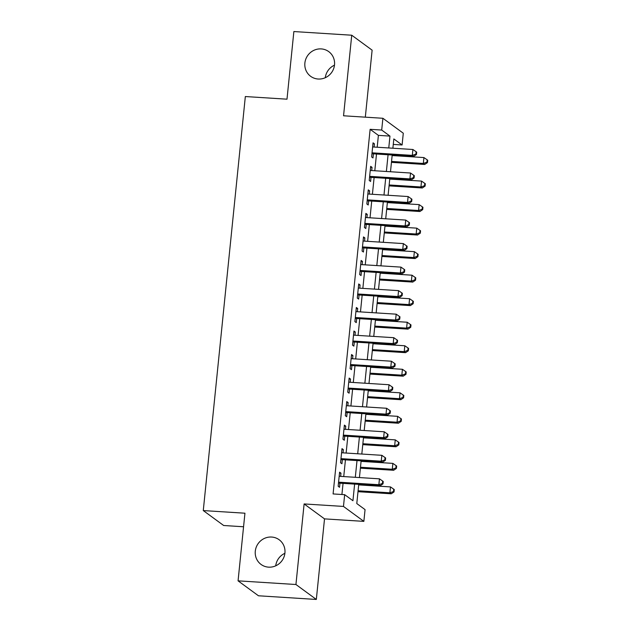 <?xml version="1.0" encoding="UTF-8"?>
<svg xmlns="http://www.w3.org/2000/svg" width="631" height="631" viewBox="0 0 631 631"><rect width="100%" height="100%" fill="white"/><g stroke="black" fill="none" stroke-linecap="round" stroke-linejoin="round"><path stroke-width="0.95" d="M271.638 537.044A15.302 14.663 126.2 0 1 279.154 539.75A15.302 14.663 126.2 0 1 283.95 557.086A15.302 14.663 126.2 0 1 268.577 567.151A15.302 14.663 126.2 0 1 261.068 564.445A15.302 14.663 126.2 0 1 256.265 547.109A15.302 14.663 126.2 0 1 271.638 537.044M321.218 48.91A15.302 14.663 126.2 0 1 328.735 51.616A15.302 14.663 126.2 0 1 333.539 68.953A15.302 14.663 126.2 0 1 318.166 79.025A15.302 14.663 126.2 0 1 310.649 76.312A15.302 14.663 126.2 0 1 305.854 58.975A15.302 14.663 126.2 0 1 321.218 48.91M275.715 565.826A15.302 14.663 126.2 0 1 284.896 553.3M325.296 77.7A15.302 14.663 126.2 0 1 334.477 65.174M358.739 484.363L356.791 503.554L365.057 509.611L363.858 521.372L343.469 506.433L344.668 494.672L352.934 500.73L354.622 484.103M324.515 518.879L304.118 503.94L295.939 584.511L238.068 580.843L258.465 595.782L316.328 599.45L324.515 518.879L363.858 521.372M243.566 526.767L223.666 525.505L203.277 510.574L245.333 96.543L286.995 99.185L293.865 31.55L351.735 35.218L343.548 115.788L382.899 118.281L403.288 133.22L402.097 144.98L393.831 138.93L392.884 148.222M365.317 117.169L372.124 50.157L351.735 35.218M393.271 144.42L402.097 144.98M295.939 584.511L316.328 599.45M340.645 476.373L340.977 473.179L339.596 472.169L338.161 486.28L339.541 487.29L339.959 483.172M343.035 452.853L343.367 449.651L341.986 448.641L340.551 462.76L341.931 463.769L342.349 459.652M345.425 429.325L345.756 426.13L344.376 425.12L342.941 439.231L344.321 440.241L344.739 436.124M347.815 405.804L348.146 402.602L346.766 401.592L345.331 415.711L346.711 416.72L347.129 412.603M350.205 382.276L350.528 379.081L349.156 378.072L347.72 392.182L349.101 393.192L349.519 389.075M352.595 358.755L352.918 355.553L351.546 354.543L350.11 368.662L351.491 369.671L351.909 365.554M354.985 335.227L355.308 332.032L353.936 331.023L352.5 345.133L353.881 346.143L354.299 342.026M357.375 311.706L357.698 308.504L356.326 307.494L354.89 321.613L356.27 322.622L356.689 318.505M359.765 288.178L360.088 284.983L358.716 283.974L357.28 298.084L358.66 299.094L359.078 294.977M362.155 264.657L362.478 261.455L361.106 260.445L359.67 274.564L361.042 275.573L361.46 271.456M364.544 241.129L364.868 237.934L363.495 236.925L362.06 251.035L363.432 252.045L363.85 247.928M366.934 217.608L367.258 214.406L365.877 213.396L364.45 227.515L365.822 228.525L366.24 224.407M369.324 194.08L369.648 190.885L368.267 189.876L366.84 203.987L368.212 204.996L368.63 200.879M371.714 170.559L372.038 167.357L370.657 166.347L369.23 180.466L370.602 181.476L371.02 177.358M377.188 147.228L378.395 135.365L370.129 129.316L333.089 493.939L344.668 494.672M341.915 494.499L343.051 483.37M343.737 476.571L345.441 459.841M346.127 453.05L347.823 436.321M348.517 429.522L350.213 412.792M350.907 406.001L352.603 389.272M353.297 382.473L354.993 365.751M355.687 358.952L357.383 342.223M358.077 335.424L359.773 318.702M360.467 311.903L362.162 295.174M362.857 288.375L364.552 271.653M365.246 264.854L366.942 248.125M367.636 241.326L369.332 224.604M370.026 217.805L371.722 201.076M372.408 194.277L374.112 177.556M374.798 170.756L376.502 154.027M374.104 147.039L374.428 143.836L373.047 142.827L371.62 156.938L372.992 157.947L373.41 153.83M304.118 503.94L343.469 506.433M370.129 129.316L381.7 130.049L382.899 118.281M238.068 580.843L244.938 513.208L203.277 510.574M392.19 155.021L390.494 171.75M389.8 178.549L388.104 195.271M387.41 202.07L385.715 218.799M385.02 225.598L383.325 242.32M382.631 249.119L380.935 265.848M380.248 272.647L378.545 289.369M377.859 296.168L376.155 312.897M375.469 319.696L373.765 336.418M373.079 343.217L371.375 359.946M370.689 366.745L368.985 383.467M368.299 390.266L366.595 406.995M365.909 413.794L364.205 430.516M363.519 437.315L361.815 454.044M361.129 460.843L359.433 477.564M388.767 147.962L389.966 136.099L381.7 130.049M355.308 477.304L357.012 460.575M357.698 453.784L359.402 437.054M360.088 430.255L361.792 413.526M362.478 406.735L364.182 390.005M364.868 383.206L366.572 366.485M367.258 359.686L368.961 342.956M369.648 336.157L371.351 319.436M372.038 312.637L373.733 295.907M374.428 289.108L376.123 272.387M376.817 265.588L378.513 248.859M379.207 242.059L380.903 225.338M381.597 218.539L383.293 201.81M383.987 195.011L385.683 178.289M386.377 171.49L388.073 154.761M378.395 135.365L389.966 136.099M372.96 143.742L374.428 143.836M370.571 167.262L372.038 167.357M368.181 190.791L369.648 190.885M365.791 214.311L367.258 214.406M363.401 237.84L364.868 237.934M361.011 261.36L362.478 261.455M358.621 284.889L360.088 284.983M356.231 308.409L357.698 308.504M353.841 331.938L355.308 332.032M351.451 355.458L352.918 355.553M349.061 378.986L350.528 379.081M346.671 402.507L348.146 402.602M344.281 426.035L345.756 426.13M341.892 449.556L343.367 449.651M339.502 473.084L340.977 473.179M371.943 153.735L413.684 156.385L412.311 155.376L372.038 152.82M415.908 154.106L416.46 154.508L416.705 152.158L416.152 151.755L415.908 154.106L412.311 155.376L412.903 149.492L372.629 146.944M413.684 156.385L416.46 154.508M416.152 151.755L412.903 149.492M391.449 162.348L424.71 164.462L423.33 163.453L423.929 157.569L392.135 155.557M391.543 161.433L423.33 163.453L426.935 162.183L427.487 162.585L427.723 160.235L427.171 159.824L426.935 162.183M423.929 157.569L427.171 159.824M427.487 162.585L424.71 164.462M369.553 177.264L411.294 179.906L409.921 178.896L369.648 176.349M413.518 177.626L414.07 178.037L414.315 175.678L413.762 175.276L413.518 177.626L409.921 178.896L410.521 173.02L370.239 170.465M411.294 179.906L414.07 178.037M413.762 175.276L410.521 173.02M367.163 200.784L408.912 203.434L407.531 202.425L367.258 199.869M411.128 201.155L411.68 201.557L411.925 199.207L411.373 198.804L411.128 201.155L407.531 202.425L408.131 196.541L367.849 193.993M408.912 203.434L411.68 201.557M411.373 198.804L408.131 196.541M364.773 224.313L406.522 226.955L405.141 225.945L364.868 223.398M408.746 224.675L409.29 225.086L409.535 222.727L408.983 222.325L408.746 224.675L405.141 225.945L405.741 220.069L365.459 217.514M406.522 226.955L409.29 225.086M408.983 222.325L405.741 220.069M362.383 247.833L404.132 250.483L402.752 249.474L362.478 246.918M406.356 248.204L406.9 248.606L407.145 246.256L406.593 245.853L406.356 248.204L402.752 249.474L403.351 243.59L363.07 241.042M404.132 250.483L406.9 248.606M406.593 245.853L403.351 243.59M389.059 185.877L422.32 187.983L420.94 186.973L421.54 181.097L389.753 179.078M389.153 184.962L420.94 186.973L424.545 185.703L425.097 186.106L425.333 183.755L424.781 183.353L424.545 185.703M421.54 181.097L424.781 183.353M425.097 186.106L422.32 187.983M386.669 209.397L419.93 211.511L418.55 210.502L419.15 204.618L387.363 202.606M386.764 208.482L418.55 210.502L422.155 209.232L422.707 209.634L422.944 207.276L422.391 206.873L422.155 209.232M419.15 204.618L422.391 206.873M422.707 209.634L419.93 211.511M384.279 232.926L417.541 235.032L416.16 234.022L416.76 228.146L384.973 226.127M384.374 232.011L416.16 234.022L419.765 232.752L420.317 233.155L420.554 230.804L420.001 230.402L419.765 232.752M416.76 228.146L420.001 230.402M420.317 233.155L417.541 235.032M381.889 256.446L415.151 258.56L413.77 257.551L414.37 251.666L382.583 249.655M381.984 255.531L413.77 257.551L417.375 256.281L417.927 256.683L418.164 254.325L417.612 253.922L417.375 256.281M414.37 251.666L417.612 253.922M417.927 256.683L415.151 258.56M359.993 271.362L401.742 274.004L400.362 272.994L360.088 270.447M403.966 271.724L404.51 272.135L404.755 269.776L404.203 269.374L403.966 271.724L400.362 272.994L400.961 267.118L360.687 264.563M401.742 274.004L404.51 272.135M404.203 269.374L400.961 267.118M379.499 279.975L412.761 282.081L411.38 281.071L411.98 275.195L380.193 273.176M379.594 279.06L411.38 281.071L414.985 279.801L415.537 280.203L415.774 277.853L415.222 277.451L414.985 279.801M411.98 275.195L415.222 277.451M415.537 280.203L412.761 282.081M357.603 294.882L399.352 297.532L397.972 296.523L357.698 293.967M401.576 295.253L402.128 295.655L402.365 293.305L401.813 292.902L401.576 295.253L397.972 296.523L398.571 290.639L358.298 288.091M399.352 297.532L402.128 295.655M401.813 292.902L398.571 290.639M377.109 303.495L410.371 305.609L408.998 304.599L409.59 298.715L377.803 296.704M377.204 302.58L408.998 304.599L412.595 303.33L413.147 303.732L413.384 301.373L412.832 300.971L412.595 303.33M409.59 298.715L412.832 300.971M413.147 303.732L410.371 305.609M355.214 318.41L396.962 321.053L395.582 320.043L355.308 317.496M399.186 318.773L399.738 319.176L399.975 316.825L399.423 316.423L399.186 318.773L395.582 320.043L396.181 314.167L355.908 311.611M396.962 321.053L399.738 319.176M399.423 316.423L396.181 314.167M374.719 327.024L407.981 329.13L406.609 328.12L407.2 322.236L375.413 320.225M374.814 326.109L406.609 328.12L410.205 326.85L410.757 327.252L410.994 324.902L410.442 324.5L410.205 326.85M407.2 322.236L410.442 324.5M410.757 327.252L407.981 329.13M352.824 341.931L394.572 344.581L393.192 343.572L352.918 341.016M396.796 342.302L397.349 342.704L397.585 340.354L397.033 339.951L396.796 342.302L393.192 343.572L393.791 337.688L353.518 335.14M394.572 344.581L397.349 342.704M397.033 339.951L393.791 337.688M372.329 350.544L405.591 352.658L404.219 351.648L404.81 345.764L373.024 343.745M372.424 349.629L404.219 351.648L407.815 350.371L408.367 350.781L408.604 348.422L408.06 348.02L407.815 350.371M404.81 345.764L408.06 348.02M408.367 350.781L405.591 352.658M350.434 365.459L392.182 368.102L390.802 367.092L350.528 364.544M394.407 365.822L394.959 366.225L395.195 363.874L394.643 363.472L394.407 365.822L390.802 367.092L391.401 361.216L351.128 358.66M392.182 368.102L394.959 366.225M394.643 363.472L391.401 361.216M369.94 374.073L403.201 376.179L401.829 375.169L402.42 369.285L370.634 367.274M370.034 373.158L401.829 375.169L405.425 373.899L405.978 374.301L406.214 371.951L405.67 371.549L405.425 373.899M402.42 369.285L405.67 371.549M405.978 374.301L403.201 376.179M348.044 388.98L389.792 391.63L388.412 390.621L348.138 388.065M392.017 389.351L392.569 389.753L392.805 387.402L392.253 387L392.017 389.351L388.412 390.621L389.011 384.736L348.738 382.189M389.792 391.63L392.569 389.753M392.253 387L389.011 384.736M367.55 397.593L400.811 399.707L399.439 398.697L400.03 392.813L368.244 390.794M367.644 396.678L399.439 398.697L403.035 397.42L403.588 397.83L403.832 395.471L403.28 395.069L403.035 397.42M400.03 392.813L403.28 395.069M403.588 397.83L400.811 399.707M345.654 412.508L387.402 415.151L386.022 414.141L345.749 411.593M389.627 412.871L390.179 413.273L390.415 410.923L389.863 410.521L389.627 412.871L386.022 414.141L386.622 408.265L346.348 405.709M387.402 415.151L390.179 413.273M389.863 410.521L386.622 408.265M365.16 421.122L398.421 423.227L397.049 422.218L397.648 416.334L365.854 414.322M365.254 420.207L397.049 422.218L400.646 420.948L401.198 421.35L401.442 419L400.89 418.598L400.646 420.948M397.648 416.334L400.89 418.598M401.198 421.35L398.421 423.227M343.264 436.029L385.013 438.679L383.632 437.669L343.359 435.114M387.237 436.4L387.789 436.802L388.026 434.451L387.473 434.041L387.237 436.4L383.632 437.669L384.232 431.785L343.958 429.238M385.013 438.679L387.789 436.802M387.473 434.041L384.232 431.785M362.778 444.642L396.039 446.756L394.659 445.746L395.258 439.862L363.464 437.843M362.864 443.727L394.659 445.746L398.256 444.469L398.808 444.879L399.052 442.52L398.5 442.118L398.256 444.469M395.258 439.862L398.5 442.118M398.808 444.879L396.039 446.756M340.874 459.557L382.623 462.2L381.242 461.19L340.969 458.642M384.847 459.92L385.399 460.322L385.636 457.972L385.084 457.57L384.847 459.92L381.242 461.19L381.842 455.314L341.568 452.758M382.623 462.2L385.399 460.322M385.084 457.57L381.842 455.314M360.388 468.17L393.649 470.276L392.269 469.267L392.868 463.383L361.074 461.371M360.475 467.255L392.269 469.267L395.866 467.997L396.418 468.399L396.662 466.049L396.11 465.646L395.866 467.997M392.868 463.383L396.11 465.646M396.418 468.399L393.649 470.276M338.484 483.078L380.233 485.728L378.852 484.718L338.579 482.163M382.457 483.449L383.009 483.851L383.246 481.5L382.694 481.09L382.457 483.449L378.852 484.718L379.452 478.834L339.178 476.287M380.233 485.728L383.009 483.851M382.694 481.09L379.452 478.834M357.998 491.691L391.259 493.797L389.879 492.795L390.479 486.911L358.684 484.892M358.085 490.776L389.879 492.795L393.484 491.517L394.028 491.928L394.272 489.569L393.72 489.167L393.484 491.517M390.479 486.911L393.72 489.167M394.028 491.928L391.259 493.797"/></g></svg>
